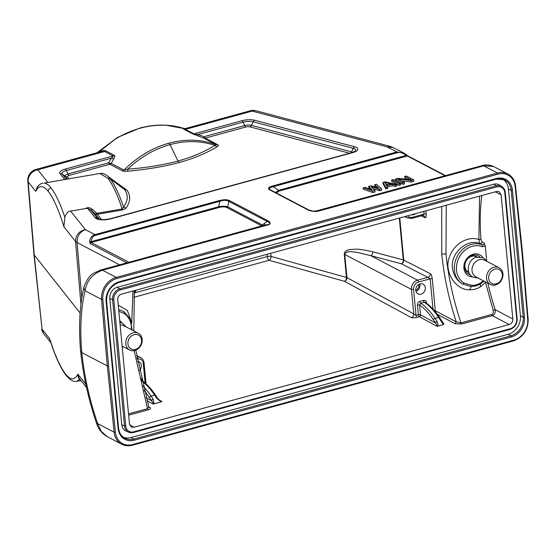<?xml version="1.0" encoding="UTF-8"?>
<svg xmlns="http://www.w3.org/2000/svg" width="556" height="556" viewBox="0 0 556 556"><rect width="100%" height="100%" fill="white"/><g stroke="black" fill="none" stroke-linecap="round" stroke-linejoin="round"><path stroke-width="0.83" d="M475.463 256.24A8.792 7.353 -62.4 0 1 476.27 257.039M477.076 256.948A8.792 7.353 117.6 0 0 476.673 256.719A8.792 7.353 117.6 0 0 471.815 256.267A8.792 7.353 117.6 0 0 465.108 263.815A8.792 7.353 117.6 0 0 468.513 272.301A8.792 7.353 117.6 0 0 468.93 272.503M468.548 271.787A8.792 7.353 -62.4 0 1 467.429 271.578M448.011 269.25L447.601 268.659M499.114 267.756L484.603 260.159A9.424 7.874 117.6 0 0 479.397 259.673A9.424 7.874 117.6 0 0 472.211 267.763A9.424 7.874 117.6 0 0 475.86 276.853L490.371 284.457A9.424 7.874 -62.4 0 1 486.722 275.359A9.424 7.874 -62.4 0 1 493.909 267.276A9.424 7.874 -62.4 0 1 499.114 267.756A9.424 7.874 -62.4 0 1 502.763 276.853A9.424 7.874 -62.4 0 1 495.577 284.936A9.424 7.874 -62.4 0 1 490.371 284.457M494.812 269.146A7.854 6.561 -62.4 0 1 502.332 274.636A7.854 6.561 -62.4 0 1 496.202 283.866A7.854 6.561 -62.4 0 1 488.682 278.375A7.854 6.561 -62.4 0 1 494.812 269.146M138.361 333.301A9.424 7.874 -62.4 0 1 142.009 342.399A9.424 7.874 -62.4 0 1 134.823 350.482A9.424 7.874 -62.4 0 1 129.617 350.002A9.424 7.874 -62.4 0 1 125.969 340.904A9.424 7.874 -62.4 0 1 133.155 332.822A9.424 7.874 -62.4 0 1 138.361 333.301L123.849 325.705A9.424 7.874 117.6 0 0 120.117 324.961M134.059 334.691A7.854 6.561 -62.4 0 1 141.578 340.182A7.854 6.561 -62.4 0 1 135.449 349.411A7.854 6.561 -62.4 0 1 127.929 343.921A7.854 6.561 -62.4 0 1 134.059 334.691M64.698 179.449L60.034 173.59A10.724 3.614 -5.4 0 1 65.17 169.1L113.146 155.965C113.459 156.278 112.833 157.028 111.263 158.224L108.656 162.818A3.141 1.751 27.6 0 0 111.221 163.401L113.695 158.926L111.263 158.224L66.331 170.525L67.985 173.952L108.656 162.818A3.141 1.362 74.7 0 0 109.817 164.242A3.141 2.627 -62.4 0 0 111.221 163.401L123.981 170.08L127.651 169.219L127.88 171.206C125.017 171.456 123.251 171.359 122.577 170.921L109.817 164.242L69.146 175.376A3.141 1.362 -105.3 0 1 67.985 173.952A5.629 1.897 -5.4 0 0 65.281 176.308L62.258 174.091L66.31 179.178M115.683 182.097L126.886 190.076C130.848 195.399 130.584 201.411 126.08 208.111L122.647 209.946L97.307 214.255A3.141 0.632 -99.6 0 1 96.862 213.295L92.678 209.695C90.016 207.437 87.667 207.054 85.631 208.556L70.654 211.099C68.2 211.259 66.261 213.309 64.837 217.236C60.187 203.517 55.6 193.766 51.069 187.997L51.041 187.963C48.594 184.898 46.315 183.271 44.202 183.077L99.941 173.465M403.858 153.004L390.84 146.548L256.003 110.762A10.995 7.645 104.9 0 0 252.215 111.089L185.384 129.381L185.176 128.61L184.251 128.533C182.841 128.401 182.799 128.693 184.126 129.409L192.661 133.878L197.929 135.866L198.117 134.448L204.031 136.706A3.141 1.362 -105.3 0 0 205.192 138.131L217.952 144.81C218.835 145.185 218.515 145.853 217 146.805C206.304 153.254 193.69 158.495 179.164 162.526C164.069 166.557 146.979 169.455 127.88 171.206M198.117 134.448L193.912 133.85L241.888 120.715A3.141 1.362 -105.3 0 1 243.048 122.146L198.117 134.448M528.082 318.845L522.459 252.438L515.53 186.051A18.848 15.756 117.6 0 0 507.906 174L493.547 166.48L483.762 165.841L317.038 211.488C313.084 211.495 310.06 210.96 307.954 209.89L269.625 189.818C267.415 188.387 268.409 187.108 272.6 185.989L396.88 151.962L387.247 146.923L393.509 147.583M268.131 220.795C270.362 222.33 270.751 223.588 269.299 224.561C270.16 223.484 269.465 222.463 267.207 221.49A1.571 1.314 -62.4 0 1 268.131 220.795L229.802 200.723C227.543 199.486 224.026 199.444 219.259 200.591A1.571 0.681 -105.3 0 1 219.842 201.307L218.723 206.728C222.608 206.074 225.625 206.109 227.758 206.839L228.877 201.418C226.528 200.049 223.519 200.014 219.842 201.307L95.569 235.334A1.571 0.681 -105.3 0 0 94.986 234.618L219.259 200.591M92.678 209.695L90.857 210.029L87.778 208.451L85.631 208.556M316.593 210.919L317.038 211.488L312.979 211.148L308.962 210.057A1.571 1.314 117.6 0 0 307.954 209.89M275.345 192.439L278.66 190.319L273.184 186.705C269.173 187.622 268.319 188.72 270.633 189.985A1.571 1.314 117.6 0 0 269.625 189.818M312.979 211.155L308.823 209.973L270.418 189.86M445.057 175.731L406.207 155.402C402.704 152.803 399.785 151.892 397.457 152.678L273.184 186.705A1.571 0.681 -105.3 0 0 272.6 185.989M403.913 153.032L408.18 156.048A1.571 1.314 -62.4 0 0 407.312 155.972L279.237 191.035A1.571 0.681 74.7 0 1 278.66 190.319L406.207 155.402L406.763 154.95L403.92 153.032L396.88 151.962A1.571 0.681 -105.3 0 1 397.457 152.678M390.84 146.555L387.247 146.923L252.215 111.089A10.995 4.761 74.7 0 0 250.283 110.79L185.28 128.582M80.127 313.035L33.979 254.676M33.979 254.711L42.061 329.201L34.305 255.454L28.134 181.812L35.744 191.375A97.369 19.974 80.8 0 1 48.282 191.396A97.369 19.974 80.8 0 1 63.884 226.737L64.837 217.236M41.818 329.201C41.575 329.625 42.173 331.084 43.604 333.572L42.061 329.201L49.679 338.764L50.394 341.294M49.679 338.764L50.172 340.606C55.44 356.855 60.75 368.454 66.115 375.397A3.141 2.884 -38.4 0 1 65.545 373.986A97.369 19.397 79.9 0 1 49.679 338.764M78.333 377.649L77.819 374.125L79.147 378.226L78.333 377.649L79.696 379.484L76.749 381.312C73.858 382.208 70.313 380.234 66.115 375.397M80.182 379.526L79.696 379.484L80.085 379.407M79.147 378.226L86.534 387.518M119.603 264.837L77.069 242.562A15.707 5.247 175.1 0 1 75.553 241.401C75.623 235.118 78.889 231.171 85.36 229.572L94.986 234.618C92.011 235.348 90.197 237.753 89.558 241.825L90.121 243.57L126.914 262.835M106.835 175.474C104.139 173.653 101.852 172.986 99.969 173.458L107.933 178.337C112.632 184.349 117.385 194.572 122.195 208.993L122.647 209.946M37.071 187.539L35.744 191.375L36.988 187.657C39.087 184.766 41.116 183.251 43.09 183.119M37.238 186.795L39.351 184.905M87.778 208.451L95.278 217.876A3.141 2.891 -38.5 0 1 97.502 218.376L90.857 210.029L95.083 213.754A3.141 1.376 -48.8 0 0 96.862 213.295L122.195 208.993L123.543 206.978A99.587 20.426 -99.2 0 0 110.178 178.844A99.587 20.426 -99.2 0 0 106.842 175.474L120.826 185.954L124.648 189.568C128.415 195.08 128.047 200.883 123.543 206.978L126.08 208.111M106.842 175.474A99.587 20.426 -99.2 0 0 106.835 175.467A99.587 20.426 -99.2 0 0 106.293 175.084M97.641 152.58L98.495 152.017C102.325 150.474 104.757 150.085 105.807 150.85L114.341 155.319A3.141 2.627 -62.4 0 1 113.146 155.965L104.611 151.496L100.956 151.67L35.855 169.497A10.995 4.761 74.7 0 1 37.78 169.795A10.995 10.112 141.5 0 0 28.134 181.812A10.995 3.753 -4.8 0 1 27.8 181.02A10.995 10.995 0 0 1 35.855 169.497M97.988 152.712L115.12 139.271C123.224 134.246 131.647 130.542 140.383 128.158C149.091 125.788 157.73 124.836 166.307 125.295L184.752 128.686M114.341 155.319C115.168 155.659 114.953 156.868 113.695 158.926M217 146.805L214.838 145.352C205.366 151.454 193.085 156.702 177.996 161.087L170.094 144.616A99.587 82.941 -61.6 0 1 214.831 145.345L216.465 144.762C201.425 139.271 185.579 138.743 168.927 143.177C152.295 147.854 137.318 156.827 123.981 170.08L122.577 170.921M197.929 135.866L203.704 138.083L204.031 136.706L244.703 125.566A3.141 1.362 -105.3 0 0 245.863 126.997L205.192 138.131A3.141 2.627 117.6 0 1 203.704 138.083L216.465 144.762L217.952 144.81M179.164 162.526L177.996 161.087C162.338 165.125 145.554 167.829 127.651 169.219A99.587 82.941 118.3 0 1 170.094 144.616L168.927 143.177M81.815 297.967L77.069 242.562C77.076 236.175 79.835 231.845 85.36 229.572L70.654 211.099M128.971 262.265L91.233 242.506L91.177 241.651L89.558 241.825M261.772 225.91L226.834 207.534C224.826 206.658 222.317 206.624 219.307 207.444A1.571 0.681 74.7 0 1 218.723 206.728L91.177 241.651C91.664 237.947 93.13 235.841 95.569 235.334M262.912 225.597L262.237 224.895L267.207 221.49L228.877 201.418A1.571 1.314 -62.4 0 1 229.802 200.723M266.199 224.7L269.299 224.561L102.568 270.209L116.294 277.395L497.488 173.027L483.762 165.841A9.424 4.08 74.7 0 0 482.115 165.584L482.115 165.584C482.865 165.431 487.16 163.714 493.547 166.48M80.606 351.197C78.507 326.713 79.675 305.105 84.095 286.368L84.095 286.368A9.424 6.596 13.6 0 0 85.061 290.746C86.757 280.634 92.595 273.788 102.568 270.209A9.424 4.08 74.7 0 0 100.914 269.952L266.435 224.631M486.681 261.007L485.263 245.967L482.393 246.683A1.571 0.862 111.7 0 0 482.254 244.842A21.99 18.376 117.6 0 0 460.841 251.229A21.99 18.376 117.6 0 0 454.398 270.223A21.99 18.376 117.6 0 0 462.397 283.949A1.571 0.862 -58.4 0 0 463.954 282.99A20.419 17.069 -62.4 0 1 462.509 252.612A20.419 17.069 -62.4 0 1 482.393 246.683M485.263 245.967L484.248 243.021C484.123 244.404 483.456 245.008 482.254 244.842L479.953 243.639C467.589 237.954 449.394 253.314 452.619 269.292C453.807 275.706 457.067 280.592 462.397 283.949L471.12 286.555L476.131 285.86M481.857 195.497A142.913 62.96 74.5 0 0 481.003 239.65L481.941 241.832A1.571 1.307 -62.5 0 1 479.953 243.639L478.876 239.58C468.437 235.598 454.217 243.493 449.734 256.441C443.049 270.876 455.698 290.552 469.82 289.794L471.12 286.555A1.571 0.799 -88.8 0 0 471.842 285.395L463.954 282.99M475.769 285.965L480.301 284.04L475.978 285.902M469.82 289.794C473.545 289.836 477.041 288.884 480.301 286.924L480.273 283.087A18.32 15.318 -62.4 0 1 471.842 285.395M480.301 286.924L485.513 282.455L485.214 281.753M441.721 206.484L441.749 253.967C444.022 276.506 448.845 299.135 456.212 321.848L454.989 323.696L461.695 323.981A1.571 0.681 74.7 0 1 460.959 322.876L491.573 314.494A1.571 0.681 -105.3 0 0 492.31 315.599L509.157 324.537C511.68 323.634 512.903 321.792 512.834 318.998L501.088 194.76L499.114 191.66L496.577 191.466L121.41 294.18C118.887 295.083 117.663 296.925 117.733 299.719L129.472 423.957L131.195 426.904M481.941 241.832L484.248 243.021M479.578 196.122L478.876 239.58A1.571 0.57 -4.5 0 1 481.003 239.65M486.215 282.274L485.513 282.455L493.179 310.324L495.153 309.623A142.913 62.96 74.5 0 1 487.814 283.115M491.573 314.494C493.096 314.015 493.631 312.625 493.179 310.324M435.167 311.548A1.571 1.3 117.9 0 0 435.285 310.755L456.212 321.848L460.959 322.876C453.3 299.879 448.31 276.916 445.995 253.988L446.246 205.247M461.695 323.981L492.31 315.599C494.687 314.682 495.632 312.694 495.153 309.623L512.834 318.998M509.157 324.537L133.989 427.251L131.313 426.98M493.693 184.231L496.32 185.773A9.237 7.721 -62.4 0 1 501.783 186.448L499.26 184.919A9.424 7.874 117.6 0 0 493.693 184.231L117.156 287.32A9.424 7.874 117.6 0 0 109.803 298.391L121.736 424.701A9.424 7.874 117.6 0 0 125.934 430.983L128.631 432.186A9.237 7.721 -62.4 0 1 124.516 426.021L125.774 426.028A8.291 6.929 -62.4 0 0 133.718 431.831L510.255 328.742A8.291 6.929 -62.4 0 0 516.732 318.991L504.792 192.689A8.291 6.929 -62.4 0 0 496.849 186.885L120.311 289.975A8.291 6.929 -62.4 0 0 113.834 299.726L125.774 426.028M502.735 179.164A15.707 13.129 -62.4 0 1 508.42 188.957L520.416 315.85A15.707 13.129 -62.4 0 1 508.156 334.309L131.077 437.544A15.707 13.129 -62.4 0 1 123.105 437.079M522.341 252.306L521.98 252.771L527.72 319.304A17.903 14.963 -62.4 0 1 513.73 340.202L132.536 444.564A17.903 14.963 -62.4 0 1 115.398 432.193L108.587 365.952L102.846 299.413A17.903 14.963 -62.4 0 1 116.836 278.514L498.03 174.153A17.903 14.963 -62.4 0 1 515.169 186.524L521.98 252.771L522.341 252.306M116.836 278.514A0.945 0.41 74.7 0 0 116.294 277.395A18.848 15.756 117.6 0 0 101.567 299.392L107.308 365.931L108.587 365.952M115.398 432.193L114.119 432.186L107.308 365.931L81.795 352.573L80.606 351.211M107.391 436.724L121.75 444.237C125.01 445.905 128.54 446.232 132.321 445.238A0.945 0.41 -105.3 0 1 132.161 445.21A18.848 15.756 117.6 0 1 121.75 444.237A18.848 15.756 117.6 0 1 114.119 432.186L97.613 423.54L101.192 431.352L107.384 436.724C102.318 433.909 98.822 429.76 96.883 424.277A9.424 1.056 161.1 0 1 97.613 423.54A144.497 62.182 74.2 0 1 81.795 352.573A144.497 63.03 75.2 0 1 85.061 290.746L101.567 299.392L102.846 299.413M279.237 191.035L276.269 192.925M373.291 188.852L379.442 190.757L381.625 190.159L381.485 188.686L379.303 189.283L379.442 190.757M379.303 189.283L371.186 186.774L374.932 190.479L372.749 191.076L363.235 187.838L364.868 187.386L372.124 189.881L368.691 186.343L370.88 185.746L378.678 188.088L374.702 184.696L374.841 186.17L376.224 187.351M368.691 186.343L368.83 187.81L370.192 189.214M363.235 187.838L363.374 189.311L372.888 192.55L375.071 191.952L374.932 190.479M385.857 187.49L382.889 182.451L383.028 183.925L385.996 188.964L387.629 188.512L387.49 187.038L385.857 187.49L385.996 188.964M382.889 182.451L385.079 181.854L396.775 184.502L395.135 184.946L392.175 184.265L392.314 185.739L387.497 187.059M392.314 185.739L395.274 186.42L396.914 185.968L396.775 184.502M399.104 185.37L391.765 181.534L391.626 180.061L393.266 179.616L400.598 183.452L400.737 184.926L399.104 185.37L398.958 183.904L391.626 180.061M401.564 180.909L411.384 182.007L413.845 181.332L413.706 179.866L411.245 180.533L411.384 182.007M407.617 179.38L404.872 177.948L404.733 176.474L406.373 176.023L413.706 179.866M411.245 180.533L398.026 179.053L404.42 182.403L404.56 183.876L402.926 184.328L395.594 180.485L395.448 179.018L397.908 178.344L410.974 179.741L404.733 176.474M372.749 191.076L372.888 192.55M374.702 184.696L376.336 184.245L381.485 188.686M395.135 184.946L395.274 186.42M392.175 184.265L386.712 185.76L387.49 187.038M391.278 184.015L384.606 182.479L386.364 185.356L391.278 184.015M385.628 184.154L388.415 184.794M400.598 183.452L398.958 183.904M404.42 182.403L402.787 182.855L402.926 184.328M402.787 182.855L395.448 179.018M443.417 324.641L438.601 317.413A1.571 0.862 146.3 0 1 439.643 317.608L443.848 323.919L443.417 324.641L438.121 326.094L436.933 326.247L437.238 325.67L438.309 325.691L438.121 326.094M148.959 407.207A1.571 1.314 -60.9 0 0 149.766 407.256C150.982 408.312 150.481 409.153 148.264 409.793L128.644 415.165M154.144 403.837L152.963 403.997L153.268 403.42L151.545 400.716A1.571 0.862 -33.7 0 1 153.178 399.277L154.144 403.837L161.191 401.912L161.97 401.529L160.364 401.043M411.294 317.573L344.463 281.301A3.141 2.175 -74.4 0 0 346.444 277.437L271.036 256.427A3.141 2.175 -74.4 0 1 269.062 260.291L344.463 281.301A3.141 2.613 -61.5 0 0 346.937 277.618A3.141 1.056 -5.4 0 0 346.444 277.437L344.261 254.3A3.141 1.056 -5.4 0 1 344.748 254.481L346.937 277.618L413.761 313.89L411.447 289.405L344.748 254.481C346.423 250.13 352.56 252.09 356.702 252.264L370.831 255.697L417.584 280.175A7.854 6.561 117.6 0 0 411.447 289.405L413.581 289.44L416.034 315.419L413.761 313.89A3.141 2.613 -61.5 0 1 411.294 317.573C412.427 318.046 414.31 317.949 416.93 317.288A1.571 0.681 74.7 0 1 416.034 315.419L418.355 314.786A1.571 0.528 174.6 0 1 420.489 314.814A1.571 1.307 -61.5 0 1 419.252 316.656L416.93 317.288M437.148 321.528L435.056 318.386A62.821 27.216 74.7 0 0 420.746 303.215A1.571 0.681 74.7 0 1 419.891 301.373C418.237 302.033 417.417 303.263 417.438 305.07A1.571 0.528 -5.4 0 1 419.565 305.098L420.746 303.215L424.291 302.249A62.821 27.216 74.7 0 1 438.601 317.413L435.056 318.386A1.571 0.862 146.3 0 0 433.416 319.818L435.515 322.966A1.571 0.862 -33.7 0 1 437.148 321.528L438.309 325.691M433.416 319.818A61.25 26.535 74.7 0 0 419.565 305.098L420.489 314.814L435.515 322.966L437.238 325.67M419.891 301.373L423.443 300.4C425.083 300.115 426.084 300.852 426.452 302.603L426.508 303.235M415.763 290.343A5.497 4.594 117.6 0 0 417.994 293.902A5.497 4.594 117.6 0 0 423.081 293.088A5.497 4.594 117.6 0 0 425.326 287.73A5.497 4.594 117.6 0 0 423.095 284.165A5.497 4.594 117.6 0 0 418.008 284.978A5.497 4.594 117.6 0 0 415.763 290.343M425.917 302.818A1.571 0.528 174.6 0 1 426.452 302.603M423.443 300.4A1.571 0.681 74.7 0 0 424.291 302.249L425.257 302.381C430.268 305.661 435.056 310.728 439.643 317.608M434.354 310.582A1.571 0.528 -5.4 0 1 435.285 310.755L432.276 278.876C431.845 275.839 431.185 274.101 430.295 273.663A3.141 2.613 -62.9 0 1 427.856 277.361L430.149 278.855L418.48 282.052A6.283 5.254 -62.4 0 0 413.581 289.433M142.538 380.978L142.482 380.353A1.571 0.528 -5.4 0 0 141.94 380.568M142.482 380.353L140.946 378.198M142.795 385.871A62.821 27.216 74.7 0 1 151.079 396.129L154.631 395.156L156.729 398.304A1.571 0.862 -33.7 0 1 157.758 398.492M156.729 398.304L161.191 401.912M139.32 370.65A5.497 4.594 117.6 0 0 141.349 365.473A5.497 4.594 117.6 0 0 139.125 361.914A5.497 4.594 117.6 0 0 137.575 361.476M132.933 291.024L131.73 323.251M134.135 350.641L147.535 408.688L148.834 406.95M118.657 309.525L123.87 311.575A1.571 0.862 121.6 0 1 123.898 311.589L130.458 319.241L132.05 330M131.209 321.243L127.303 310.429L118.247 305.195M344.261 254.3C344.595 251.486 346.59 249.908 350.231 249.554C356.778 249.067 358.099 248.462 372.791 251.826L403.274 259.916L399.319 218.091M430.295 273.663L403.746 260.09A3.141 2.613 -62.9 0 1 401.314 263.787L370.831 255.697A3.141 2.182 104.9 0 0 372.791 251.826M411.461 214.769A5.497 4.594 117.6 0 0 415.485 213.671M422.755 215.443A3.141 2.613 117.1 0 1 423.721 215.686A3.141 2.613 117.1 0 1 423.728 215.686A3.141 2.613 117.1 0 1 425.013 217.723C425.965 218.021 426.341 216.819 426.153 214.109L425.84 210.828M422.018 215.533L424.026 214.081L412.364 217.278A1.571 0.681 74.7 0 1 412.01 218.39L422.581 215.499L423.728 215.686M419.794 283.963A5.497 4.594 -62.4 0 1 419.975 284.929A5.497 4.594 -62.4 0 1 415.951 291.309M415.756 290.183A4.274 3.572 117.6 0 0 418.911 285.221A4.274 3.572 117.6 0 0 418.758 284.443M97.307 214.248A3.141 2.891 -38.5 0 1 95.083 213.754L99.503 219.307M47.753 182.326L37.78 169.795L104.611 151.496A3.141 2.627 -62.4 0 0 105.807 150.85M65.17 169.1A3.141 1.362 74.7 0 1 66.331 170.525A8.507 2.863 -5.4 0 0 62.258 174.091A3.141 2.891 -38.5 0 0 60.034 173.59M101.56 219.592L97.307 214.255M69.027 178.712L67.512 176.808A3.412 1.147 174.6 0 1 69.146 175.376M245.863 126.997A3.412 1.147 174.6 0 1 249.957 126.858L349.502 153.275M352.664 152.386A5.629 1.897 -5.4 0 0 351.503 151.885A3.141 2.182 -75.1 0 1 350.711 152.942M95.278 217.876A10.724 3.614 -5.4 0 0 110.846 218.849L352.358 152.726A3.141 1.362 -105.3 0 0 351.809 152.643L355.228 151.135A8.5 2.863 -5.4 0 0 353.296 148.348L351.503 151.885L251.458 125.336A3.141 2.182 -75.1 0 1 249.957 126.858M254.759 120.277A3.141 2.182 104.9 0 0 253.258 121.799L251.458 125.336A5.629 1.897 -5.4 0 0 244.703 125.566L243.048 122.146A8.507 2.863 -5.4 0 1 253.258 121.799L353.296 148.348A3.141 2.182 104.9 0 1 354.804 146.826L254.759 120.277A10.724 3.614 -5.4 0 0 241.888 120.715M352.358 152.726A10.724 3.614 -5.4 0 0 354.797 146.826M184.126 129.409A3.141 2.627 117.6 0 0 185.384 129.381L193.912 133.85A3.141 2.627 117.6 0 1 192.661 133.878M85.812 384.168L77.819 374.125A97.369 19.397 79.9 0 1 65.545 373.986M63.884 226.737L75.553 241.401L80.947 304.32M51.041 187.963A3.141 2.891 141.4 0 0 48.282 191.396M67.415 178.99L65.281 176.308A3.141 2.891 -38.5 0 0 67.512 176.808M107.933 178.337L110.171 178.844L124.648 189.568L126.886 190.076M110.846 218.849A3.141 1.362 -105.3 0 0 110.296 218.765C104.452 219.919 100.323 219.912 97.905 218.751A8.507 2.863 -5.4 0 1 97.502 218.376L98.266 218.939M140.383 128.158A3.141 1.362 -105.2 0 0 139.827 128.068L117.358 137.506L97.064 152.733M219.307 207.444L91.233 242.506A1.571 1.314 117.6 0 0 90.121 243.57M226.834 207.534A1.571 1.314 117.6 0 0 227.758 206.839L262.237 224.895A1.571 1.314 117.6 0 1 261.313 225.59M264.517 223.151L264.281 225.222M479.633 256.705A10.349 8.653 117.6 0 0 478.118 255.718C472.336 252.459 463.621 260.159 464.712 267.679C465.08 270.668 466.345 272.794 468.52 274.052A10.349 8.653 -62.4 0 0 470.188 274.74M482.803 257.463A11.919 9.966 117.6 0 0 470.64 255.287A11.919 9.966 117.6 0 0 463.912 268.228A11.919 9.966 117.6 0 0 464.058 269.292A11.919 9.966 117.6 0 0 472.621 276.916M483.421 280.815L480.273 283.087M495.181 191.848L501.088 194.76M509.894 329.388A0.945 0.41 -105.3 0 0 510.047 329.409A0.945 0.41 -105.3 0 0 510.255 328.742M133.718 431.831A0.945 0.41 74.7 0 1 133.509 432.498A0.945 0.41 74.7 0 1 133.364 432.478A9.237 7.721 -62.4 0 1 128.631 432.186L133.509 432.498L510.047 329.409C514.849 327.581 517.24 324.002 517.212 318.664L516.732 318.991M517.108 318.539L505.272 192.362L504.792 192.689M505.168 192.23L505.272 192.362C504.973 189.714 503.805 187.747 501.783 186.448M117.156 287.32L119.783 288.863L496.32 185.773A0.945 0.41 74.7 0 1 496.849 186.885M109.803 298.391L112.576 299.719A9.237 7.721 -62.4 0 1 119.783 288.863A0.945 0.41 74.7 0 1 120.311 289.975M121.736 424.701L124.516 426.021L112.576 299.719L113.834 299.726M118.894 282.406A0.945 0.41 -105.3 0 0 119.047 282.42A0.945 0.41 -105.3 0 0 119.255 281.753A16.833 14.074 117.6 0 0 106.113 301.54L106.488 301.081M119.255 281.753L496.334 178.511A16.833 14.074 117.6 0 1 512.458 190.284L524.454 317.177A16.833 14.074 117.6 0 1 511.312 336.964L134.232 440.206A16.833 14.074 117.6 0 1 118.108 428.433L106.113 301.54M513.355 340.842A0.945 0.41 -105.3 0 0 513.522 340.87L132.321 445.238A0.945 0.41 -105.3 0 0 132.536 444.564M527.72 319.304L528.2 318.984C528.186 329.861 523.286 337.158 513.522 340.87A0.945 0.41 -105.3 0 0 513.73 340.202M498.03 174.153A0.945 0.41 74.7 0 0 497.488 173.027A18.848 15.756 117.6 0 1 507.906 174C512.375 176.495 514.953 180.554 515.648 186.19L515.169 186.524M118.108 428.433L118.484 427.974M496.334 178.511A0.945 0.41 74.7 0 1 496.126 179.185L119.047 282.42C110.727 285.61 106.578 291.872 106.592 301.213L118.588 428.099C119.102 432.561 121.006 435.834 124.308 437.926L124.308 437.926A15.895 13.281 117.6 0 0 133.704 439.087L131.077 437.544M134.232 440.206A0.945 0.41 -105.3 0 0 133.704 439.087L510.783 335.852L508.156 334.309M511.312 336.964A0.945 0.41 -105.3 0 0 510.783 335.852A15.895 13.281 117.6 0 0 523.196 317.17L520.416 315.85M524.454 317.177L523.196 317.17L511.2 190.277L508.42 188.957M512.458 190.284L511.2 190.277A15.895 13.281 117.6 0 0 504.118 179.671L504.118 179.671A15.895 13.281 117.6 0 0 496.244 179.095M504.118 179.671L496.126 179.185A0.945 0.41 74.7 0 1 495.973 179.164M441.749 253.967L445.995 253.988M437.35 314.342L454.989 323.696M133.989 427.251L129.631 424.833M149.766 407.256L148.751 406.693M152.963 403.997L146.888 400.702M158.849 399.833L161.97 401.529M270.744 253.293L271.036 256.427A3.141 1.056 -5.4 0 0 267.269 256.552A3.141 1.362 74.7 0 0 269.062 260.291L133.746 297.335M436.933 326.247L419.252 316.656A1.571 0.681 74.7 0 1 418.355 314.786L417.438 305.07M433.006 309.073L430.149 278.855A1.571 0.528 -5.4 0 1 432.276 278.876M399.771 217.973L403.746 260.09A3.141 1.056 -5.4 0 0 403.274 259.916A3.141 2.182 104.9 0 1 401.314 263.787L427.856 277.361L417.584 280.175A1.571 0.681 74.7 0 1 418.48 282.052M267.054 254.307L267.269 256.552L134.691 292.852M146.04 383.828L144.06 362.894A1.571 0.528 174.6 0 1 143.26 363.443L145.109 383.008M141.307 380.144C146.297 383.404 151.086 388.477 155.673 395.351A1.571 0.862 -33.7 0 0 154.631 395.156A62.821 27.216 -105.3 0 0 141.558 380.832M160.614 401.717L160.913 401.328M143.941 390.312A61.25 26.535 74.7 0 1 149.446 397.568A1.571 0.862 146.3 0 1 151.079 396.129L153.178 399.277M154.332 403.441L153.268 403.42M149.446 397.568L151.545 400.716L146.006 397.707M143.26 363.443A6.283 5.254 -62.4 0 0 137.242 359.051L137.165 359.072M137.242 359.051A1.571 0.681 -105.3 0 0 137.005 358.071M135.449 290.336A6.283 5.254 -62.4 0 1 134.211 292.289M128.526 413.893L147.535 408.688A1.571 0.681 -105.3 0 0 148.264 409.793M118.824 311.277L123.842 313.327A20.419 17.069 -62.4 0 1 131.299 329.611M122.563 346.305A20.419 17.069 -62.4 0 1 122.167 346.617M122.049 323.008A11.919 9.966 117.6 0 0 119.721 320.763M123.905 311.596A1.571 0.862 121.6 0 1 123.842 313.327M136.839 357.056A7.854 6.561 -62.4 0 1 140.682 357.577L136.581 355.437M426.153 214.109A1.571 0.528 174.6 0 0 424.026 214.081L423.776 211.398M412.364 217.278A6.283 5.254 -62.4 0 1 407.527 215.846M425.013 217.723L421.33 215.839M412.01 218.39L407.395 217.945A7.854 6.561 -62.4 0 1 405.553 216.388M478.132 278.042L473.024 277.145C465.282 273.566 467.603 259.728 476.061 257.247L483.22 257.664L486.875 261.348M474.351 256.031L476.429 257.122M466.63 270.779L468.708 271.87M126.115 326.893L122.466 323.21L119.874 322.348M122.111 346.068L129.617 350.002M256.003 110.762A10.995 10.995 0 0 0 250.283 110.79M50.853 342.677L43.604 333.565M81.023 380.589L76.728 381.319M115.148 182.528L118.942 184.661M351.809 152.643L110.296 218.765M33.972 254.662L27.8 181.02M184.675 128.658C170.324 124.092 155.374 123.898 139.827 128.068M84.095 286.368C89.836 273.142 92.991 273.677 100.914 269.952M484.144 281.19L480.301 284.04M80.606 351.239C83.157 375.564 88.585 399.903 96.883 424.277M316.6 210.898L482.115 165.584M445.523 175.606L408.18 156.048M312.889 211.141L316.572 210.905M155.673 395.351L157.765 398.499L160.517 401.126M133.794 330.91L134.399 290.621M135.81 350.148L148.876 407.166M123.307 346.694L122.251 347.542M123.898 311.589L123.481 311.339M136.31 290.1L134.086 293.485M144.06 362.894C143.782 360.455 142.649 358.69 140.682 357.577M407.395 217.945L404.81 216.59"/></g></svg>
